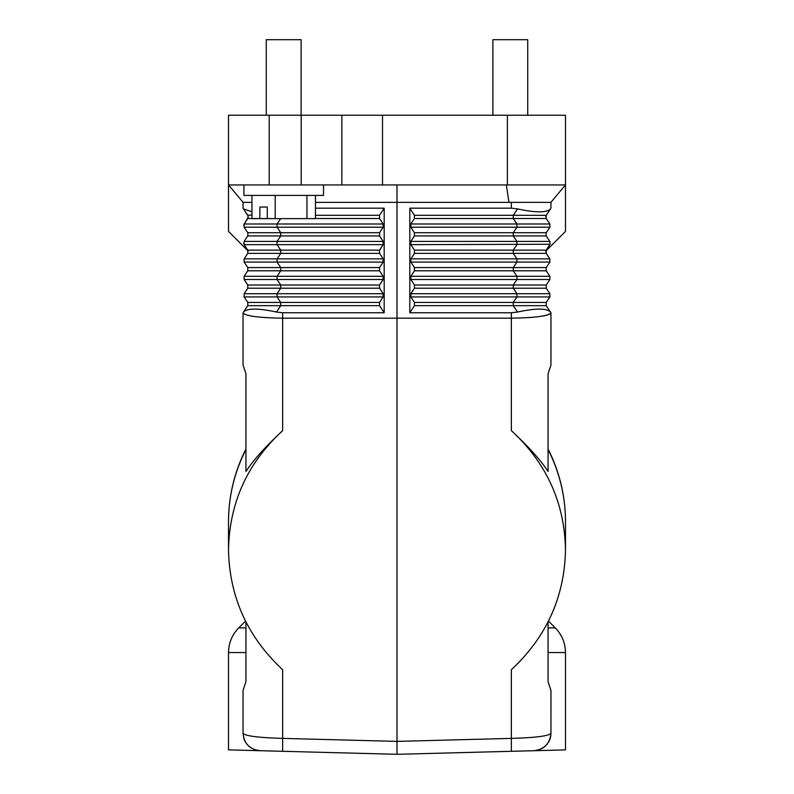 <?xml version="1.0" encoding="UTF-8"?>
<svg xmlns="http://www.w3.org/2000/svg" width="794" height="794" viewBox="0 0 794 794"><rect width="100%" height="100%" fill="white"/><g stroke="black" fill="none" stroke-linecap="round" stroke-linejoin="round"><path stroke-width="1.19" d="M306.95 195.403L306.95 218.638L315.466 218.638L315.466 195.403M251.956 195.403L251.956 218.638L259.886 218.638L259.886 207.026L267.28 207.026L267.28 218.638L306.95 218.638M275.2 195.403L275.2 218.638M267.28 218.638L259.886 218.638M267.28 207.026L259.886 207.026M301.134 115.229L301.134 39.7L266.278 39.7L266.278 115.229M323.505 184.942L323.505 195.403L243.917 195.403L243.917 184.942M382.529 184.942L565.487 184.942L565.487 115.229L341.857 115.229L341.857 184.942L382.529 184.942L382.529 115.229M301.194 184.942L228.513 184.942L228.513 115.229L301.194 115.229L301.194 184.942L341.857 184.942M251.956 202.371L243.043 202.371L243.043 208.187L247.807 215.343M243.143 202.371L228.513 184.942L228.513 231.421L248.185 251.083M315.466 202.371L397 202.371L397 184.942M301.194 115.229L341.857 115.229M245.942 622.02L245.942 681.679L243.043 690.393L243.043 733.289C245.108 735.978 258.308 737.686 282.644 738.39L282.644 751.303L397 754.3L280.808 751.253M282.644 430.666L282.644 318.176C258.556 317.789 245.356 316.002 243.043 312.826L243.043 365.042L245.942 373.766L245.942 471.487C253.296 460.192 265.524 446.595 282.644 430.666C247.46 463.021 229.416 502.741 228.513 549.815C229.416 596.909 247.46 636.867 282.644 669.699L282.644 738.39L397 741.388L397 202.371L550.957 202.371L550.957 208.187M550.857 202.371L565.487 184.942L565.487 231.421L545.815 251.093L546.222 253.365L546.222 250.15L550.163 244.115M414.428 305.65L513.271 305.65L513.271 302.435L516.934 296.936L410.865 296.936L414.428 302.435L414.428 305.65L409.823 312.757L409.823 208.187L511.356 208.187L517.529 208.891C535.672 212.822 546.649 212.822 550.48 208.891L545.875 216.008M410.865 296.936L410.865 293.72L414.428 288.222L513.271 288.222L513.271 285.006L516.934 279.508L410.865 279.508L410.865 276.292L414.428 270.794L513.271 270.794L513.271 267.578L516.934 262.08L410.865 262.08L410.865 258.864L414.428 253.365L414.428 250.15L513.271 250.15L516.934 244.651L516.934 241.426L513.271 235.937L513.271 232.711L516.934 227.223L410.865 227.223L410.865 223.997L414.428 218.509L414.428 215.283L513.271 215.283L513.271 218.509L546.222 218.509L546.153 215.392M409.823 208.187L414.428 215.283M414.428 288.222L414.428 285.006L546.222 285.006L546.222 288.222L549.885 293.72L549.885 296.936L546.222 302.435L546.222 305.65L550.48 312.052C546.649 308.122 535.672 308.122 517.529 312.052L511.356 312.757L409.823 312.757M410.865 279.508L414.428 285.006M414.428 270.794L414.428 267.578L546.222 267.578L549.885 262.08L549.885 258.864L546.222 253.365L513.271 253.365L513.271 250.15L546.222 250.15M410.865 262.08L414.428 267.578M550.103 244.254L410.865 244.651L414.428 250.15M410.865 244.651L410.865 241.426L414.428 235.937L414.428 232.711L410.865 227.223M282.644 751.303L228.513 749.883L228.513 652.539L245.942 652.539M379.572 305.65L379.572 302.435L383.135 296.936L383.135 293.72L379.572 288.222L379.572 285.006L383.135 279.508L383.135 276.292L379.572 270.794L379.572 267.578L383.135 262.08L383.135 258.864L379.572 253.365L379.572 250.15L383.135 244.651L383.135 241.426L379.572 235.937L379.572 232.711L383.135 227.223L383.135 223.997L379.572 218.509L379.572 215.283L384.177 208.187L384.177 312.757L379.572 305.65L280.729 305.65L280.729 302.435L247.778 302.435L247.778 305.65L243.52 312.052C247.351 308.122 258.328 308.122 276.471 312.052L282.644 312.757L282.644 318.176L511.356 318.176C535.444 317.789 548.644 316.002 550.957 312.826L550.957 365.042L548.059 373.766L548.059 471.487C540.704 460.192 528.476 446.595 511.356 430.666C546.54 463.021 564.584 502.741 565.487 549.815C564.584 596.909 546.54 636.867 511.356 669.699L511.356 751.303L533.985 750.717C544.257 749.407 549.914 743.591 550.957 733.289C548.892 735.978 535.692 737.686 511.356 738.39L397 741.388L397 754.3L513.192 751.253M260.015 750.717C249.673 749.467 244.016 743.66 243.043 733.289C244.086 743.591 249.743 749.407 260.015 750.717L254.338 749.605L249.207 746.588M255.45 749.983L254.556 749.685M247.142 744.524L248.78 746.211M245.574 742.33L244.334 739.869M244.324 739.859L243.827 738.47M511.356 751.303L397 754.3M549.666 739.869L547.354 743.909L543.483 747.601L538.302 750.052L533.985 750.717L565.487 749.883L565.487 652.539C565.338 642.981 561.944 634.763 555.274 627.895L548.059 627.895M548.059 622.02L548.059 681.679L550.957 690.393L550.947 733.974M550.837 735.323L550.679 736.405M550.679 736.415L550.51 737.239M549.934 739.164L549.388 740.524M545.776 216.425L546.133 218.37L549.885 223.997L549.954 227.124M546.193 215.343L513.271 215.283L517.529 208.891M549.885 244.651L550.063 241.733L546.222 235.937L546.034 233.039M414.428 232.711L546.222 232.711L549.885 227.223L516.934 227.223L516.934 223.997L549.885 223.997M546.222 267.578L546.222 270.794L549.885 276.292L549.885 279.508L546.222 285.006M517.529 312.052L513.271 305.65L546.222 305.65M414.428 302.435L546.222 302.435M549.885 293.72L516.934 293.72L516.934 296.936L549.885 296.936M410.865 293.72L516.934 293.72L513.271 288.222L546.222 288.222M549.885 276.292L516.934 276.292L516.934 279.508L549.885 279.508M410.865 276.292L516.934 276.292L513.271 270.794L546.222 270.794M549.885 258.864L516.934 258.864L516.934 262.08L549.885 262.08M528.804 317.59C541.736 316.647 549.071 315.208 550.808 313.283M410.865 241.426L549.885 241.426M414.428 235.937L546.222 235.937M243.669 225.159L248.264 217.08M248.125 216.008L247.778 218.509L274.962 218.638M383.135 223.997L244.115 223.997L244.115 227.223L247.778 232.711L244.046 227.124M247.907 232.93L247.778 235.937L280.729 235.937L280.729 232.711L247.778 232.711M243.639 243.321L243.897 244.254M247.778 250.15L244.115 244.651L247.778 250.15L247.778 253.365L247.778 250.15L280.729 250.15L277.066 244.651L244.115 244.651L244.115 241.426L247.778 235.937M243.798 244.016L243.649 243.361M248.135 216.047L243.043 208.187M280.639 218.638L277.066 223.997L277.066 227.223L244.115 227.223M383.135 241.426L244.115 241.426M379.572 235.937L280.729 235.937L277.066 241.426L277.066 244.651L383.135 244.651M379.572 270.794L280.729 270.794L280.729 267.578L277.066 262.08L277.066 258.864L280.729 253.365L280.729 250.15L379.572 250.15M383.135 258.864L244.115 258.864L247.778 253.365L379.572 253.365M379.572 288.222L280.729 288.222L280.729 285.006L277.066 279.508L277.066 276.292L244.115 276.292L244.115 279.508L383.135 279.508M379.572 302.435L280.729 302.435L277.066 296.936L277.066 293.72L244.115 293.72L244.115 296.936L247.778 302.435L244.115 296.936L383.135 296.936M384.177 312.757L282.644 312.757M384.177 208.187L315.466 208.187M251.956 214.956L247.778 215.283M251.956 211.79L243.52 208.891M244.115 223.997L247.778 218.509M550.292 738.053L549.676 739.849M549.379 740.534L548.982 741.358M548.773 741.745L548.426 742.33M546.848 744.534L544.694 746.668M543.175 747.799L541.111 748.98M537.697 750.211L536.942 750.38M536.903 750.39L534.114 750.707M276.471 312.052L280.729 305.65L247.778 305.65M383.135 293.72L277.066 293.72L280.729 288.222L247.778 288.222L244.115 293.72M379.572 285.006L247.778 285.006L247.778 288.222M247.778 285.006L244.115 279.508M383.135 276.292L277.066 276.292L280.729 270.794L247.778 270.794L244.115 276.292L247.778 270.794L247.778 267.578L244.115 262.08L383.135 262.08M379.572 267.578L247.778 267.578M244.115 258.864L244.115 262.08M527.722 115.229L527.722 39.7L492.866 39.7L492.866 115.229M269.186 115.229L269.186 184.942M507.386 184.942L507.386 115.229M508.974 202.371L506.344 184.942M511.356 208.187L511.356 202.371M414.428 218.509L513.271 218.509L516.934 223.997L410.865 223.997M414.428 253.365L513.271 253.365L516.934 258.864L410.865 258.864M245.942 627.895L238.726 627.895C232.056 634.763 228.662 642.971 228.513 652.539M511.356 430.666L511.356 312.757M548.059 449.533A168.487 162.74 0 0 1 565.487 521.618L565.487 549.815M379.572 232.711L280.729 232.711L277.066 227.223L383.135 227.223M315.466 215.283L379.572 215.283M315.466 218.509L379.572 218.509M548.059 652.539L565.487 652.539M245.942 449.533A168.487 162.74 180 0 0 228.513 521.618C228.603 496.091 234.409 471.884 245.942 448.997M245.495 621.126L238.726 627.895M548.059 448.997C559.591 471.884 565.397 496.091 565.487 521.618M548.505 621.126L555.274 627.895M228.513 549.815L228.513 521.618"/></g></svg>
